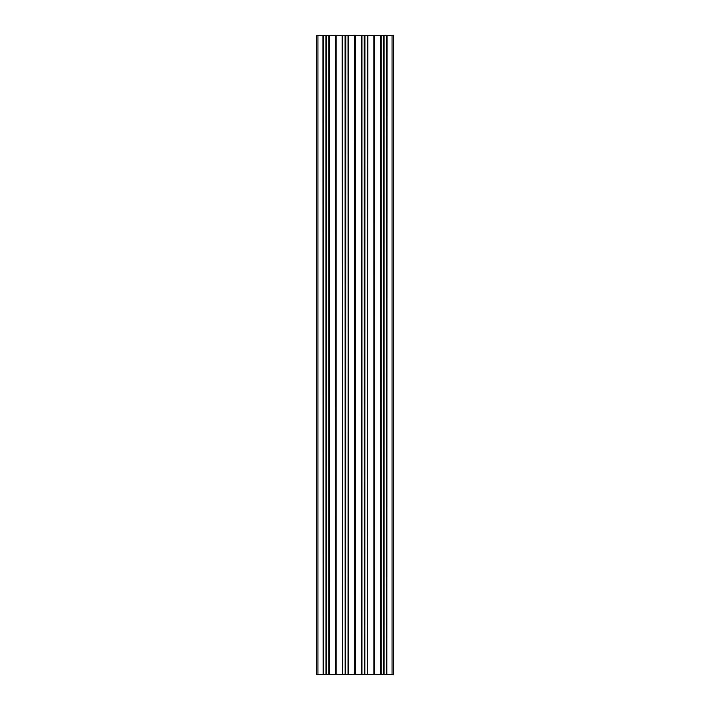 <?xml version="1.0" encoding="UTF-8"?>
<svg xmlns="http://www.w3.org/2000/svg" width="710" height="710" viewBox="0 0 710 710"><rect width="100%" height="100%" fill="white"/><g stroke="black" fill="none" stroke-linecap="round" stroke-linejoin="round"><path stroke-width="1.06" d="M355.293 35.5L354.707 35.5L354.707 674.5L355.346 674.5L355.346 35.5L355.293 674.5M361.292 35.5L361.452 674.5L361.292 35.5L355.346 35.5M361.452 35.5L361.967 35.5L361.967 674.5L361.807 35.5M364.248 35.5L364.336 674.5L364.248 35.5L361.967 35.5M364.833 35.5L364.833 674.5L364.922 35.5L364.336 35.5M364.922 35.5L367.203 35.5L367.363 674.5L367.363 35.5L367.203 674.5L364.922 674.5M367.718 35.5L367.718 674.5L367.878 35.5L367.363 35.5M367.878 35.5L373.877 35.5L373.877 674.5L374.516 674.5L374.516 35.5L374.463 674.5M374.463 35.5L373.877 35.5M380.462 35.5L380.622 674.5L380.462 35.5L374.516 35.5M380.622 35.5L381.137 35.5L381.137 674.5L380.977 35.5M383.418 35.5L381.137 35.5L381.137 674.5L383.418 674.5L383.418 35.5L383.506 674.5L386.533 674.5L386.533 35.5L386.373 674.5M384.092 674.5L384.092 35.5L383.506 35.5M384.092 35.5L386.373 35.5M386.888 35.5L386.888 674.5L387.048 35.5L386.533 35.5M387.048 35.5L392.062 35.5L392.062 674.5L393.34 674.5L393.34 35.5L392.062 35.5M316.66 35.5L317.938 35.5L317.938 674.5L316.66 674.5L316.66 35.5M322.952 35.5L323.112 674.5L322.952 35.5L317.938 35.5M323.112 35.5L323.627 35.5L323.627 674.5L323.467 35.5M325.908 35.5L325.996 674.5L325.908 35.5L323.627 35.5M326.493 35.5L326.493 674.5L326.582 35.5L325.996 35.5M326.582 35.5L328.863 35.5L328.863 674.5L328.863 35.5M329.378 35.5L329.378 674.5L329.538 35.5L329.023 35.5M329.538 35.5L335.537 35.5L335.537 674.5L336.176 674.5L336.176 35.5L336.123 674.5M336.123 35.5L335.537 35.5M342.122 35.5L342.282 674.5L342.122 35.5L336.176 35.5M342.282 35.5L342.797 35.5L342.797 674.5L342.637 35.5M345.078 35.5L345.166 674.5L345.078 35.5L342.797 35.5M345.663 35.5L345.663 674.5L345.752 35.5L345.166 35.5M345.752 35.5L348.033 35.5L348.193 674.5L348.193 35.5L348.033 674.5L345.752 674.5M348.548 35.5L348.548 674.5L348.708 35.5L348.193 35.5M348.708 35.5L354.707 35.5M354.707 674.5L354.654 35.5M348.708 674.5L354.654 674.5M345.663 674.5L345.166 674.5M345.078 674.5L342.797 674.5M342.122 674.5L336.176 674.5M335.537 674.5L335.484 35.5M329.538 674.5L335.484 674.5M326.582 674.5L328.863 674.5M326.493 674.5L325.996 674.5M325.908 674.5L323.627 674.5M322.952 674.5L317.938 674.5M387.048 674.5L392.062 674.5M380.462 674.5L374.516 674.5M373.877 674.5L373.824 35.5M367.878 674.5L373.824 674.5M364.833 674.5L364.336 674.5M364.248 674.5L361.967 674.5M361.292 674.5L355.346 674.5M326.245 35.5L326.245 674.5M335.83 35.5L335.83 674.5M345.415 35.5L345.415 674.5M355 35.5L355 674.5M383.755 35.5L383.755 674.5M374.17 35.5L374.17 674.5M364.585 35.5L364.585 674.5M384.003 35.5L384.003 674.5"/></g></svg>
